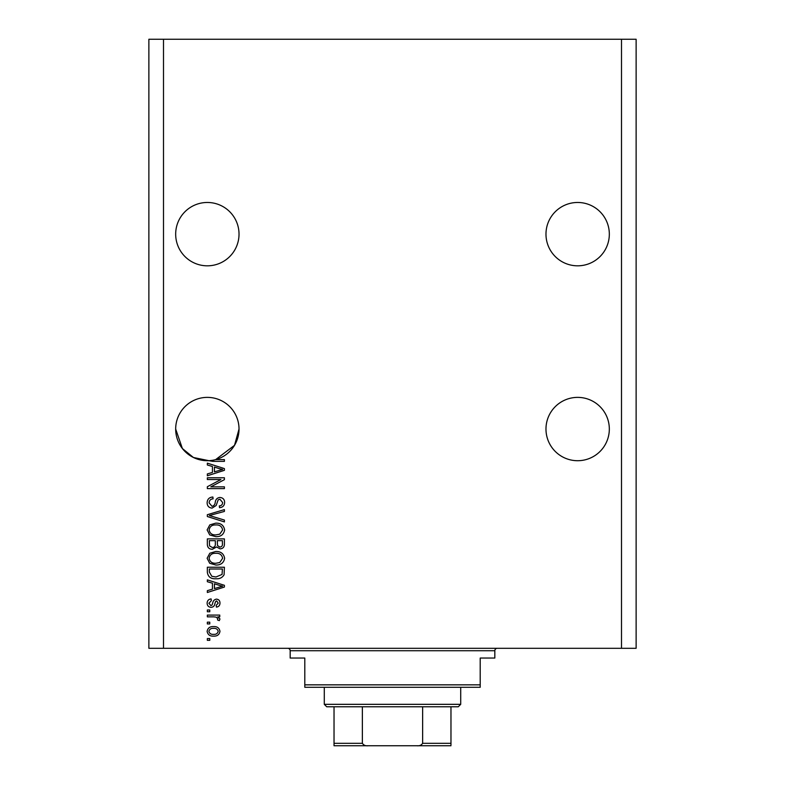 <?xml version="1.0" encoding="UTF-8"?>
<svg xmlns="http://www.w3.org/2000/svg" width="785" height="785" viewBox="0 0 785 785"><rect width="100%" height="100%" fill="white"/><g stroke="black" fill="none" stroke-linecap="round" stroke-linejoin="round"><path stroke-width="1.18" d="M545.977 234.146A31.675 31.675 0 0 1 577.652 202.471A31.675 31.675 0 0 1 609.327 234.146A31.675 31.675 0 0 1 577.652 265.821A31.675 31.675 0 0 1 545.977 234.146M175.673 234.146A31.675 31.675 0 0 1 207.348 202.471A31.675 31.675 0 0 1 239.023 234.146A31.675 31.675 0 0 1 207.348 265.821A31.675 31.675 0 0 1 175.673 234.146M609.327 429.042A31.675 31.675 0 0 0 577.652 397.377A31.675 31.675 0 0 0 545.977 429.042A31.675 31.675 0 0 0 577.652 460.716A31.675 31.675 0 0 0 609.327 429.042M239.023 429.042A31.675 31.675 0 0 0 207.348 397.377A31.675 31.675 0 0 0 175.673 429.042L182.385 448.539L193.414 457.488L208.888 460.677L193.414 457.488L182.385 448.539L175.673 429.042A31.675 31.675 0 0 0 215.649 459.608A31.675 31.675 0 0 0 239.023 429.042L234.519 445.321L215.649 459.608L224.402 459.608L224.402 461.374L212.823 461.374L208.888 460.677M220.928 479.537L207.348 479.537L207.348 477.771L224.402 477.771L224.402 479.655L210.812 486.847L224.402 486.847L224.402 488.623L207.348 488.623L207.348 486.72L220.928 479.537M212.097 508.111C208.879 507.797 207.22 506.001 207.122 502.734C207.348 499.152 209.271 497.248 212.882 497.033L213.108 498.809C210.606 499.034 209.281 500.398 209.124 502.891L212.038 506.335C214.02 505.805 215.1 504.392 215.267 502.076C215.718 499.299 217.278 497.768 219.947 497.474C222.95 497.739 224.51 499.388 224.628 502.429C224.461 505.668 222.763 507.414 219.525 507.669L219.309 505.893C221.439 505.736 222.548 504.598 222.626 502.488L219.908 499.25L218.181 499.81L216.169 505.481L212.097 508.111M224.402 521.907L207.348 516.54L207.348 514.705L224.402 509.612L224.402 511.428L209.34 515.529L224.402 520.072L224.402 521.907M207.122 529.924L209.801 524.9L215.649 523.173C220.722 522.967 223.715 525.224 224.628 529.934C223.735 534.556 220.82 536.803 215.855 536.675L209.732 534.938L207.122 529.924M207.122 558.272L209.801 553.248L215.649 551.521C220.722 551.315 223.715 553.572 224.628 558.282C223.735 562.904 220.82 565.161 215.855 565.023L209.732 563.287L207.122 558.272M212.441 583.196L207.348 581.714L207.348 579.87L224.402 585.316L224.402 587.043L207.348 592.489L207.348 590.654L212.441 589.162L212.441 583.196M209.781 640.324L207.348 640.324L207.348 638.558L209.781 638.558L209.781 640.324M621.504 648.302L636.125 648.302L636.125 39.25L621.504 39.25L621.504 648.302L148.875 648.302L148.875 39.25L163.496 39.25L163.496 648.302M621.504 39.25L163.496 39.25M213.677 636.125C209.978 636.35 207.799 634.761 207.122 631.356C207.78 628 209.929 626.41 213.549 626.597C217.19 626.401 219.329 627.99 219.977 631.356C219.339 634.682 217.249 636.272 213.677 636.125M209.781 623.938L207.348 623.938L207.348 622.171L209.781 622.171L209.781 623.938M213.775 616.853L207.348 616.853L207.348 615.077L219.751 615.077L219.751 616.853L217.769 616.853L219.977 618.943L219.309 620.621L217.533 619.954L217.759 618.757L216.307 617.167L213.775 616.853M209.781 611.76L207.348 611.76L207.348 609.984L209.781 609.984L209.781 611.76M211.126 607.325C208.555 607.139 207.22 605.735 207.122 603.135C207.26 600.643 208.584 599.23 211.116 598.916L211.332 600.682L208.898 603.263L210.822 605.559L211.95 605.157L212.637 603.479C212.931 601.016 214.197 599.563 216.434 599.132C218.76 599.367 219.937 600.682 219.977 603.066C219.928 605.431 218.75 606.776 216.424 607.109L216.209 605.333L218.201 603.125L216.689 600.908L215.649 601.467L214.943 603.449C214.648 605.843 213.373 607.129 211.126 607.325M215.973 578.761C210.92 579.065 208.045 576.906 207.348 572.275L207.348 567.241L224.402 567.241L224.088 574.757C222.302 577.701 219.594 579.036 215.973 578.761M212.352 549.304C209.045 549.157 207.377 547.439 207.348 544.142L207.348 538.893L224.402 538.893L224.402 544.182C224.382 547.047 222.96 548.607 220.114 548.862L216.542 546.959L212.352 549.304M212.441 466.486L207.348 464.995L207.348 463.15L224.402 468.596L224.402 470.323L207.348 475.779L207.348 473.934L212.441 472.442L212.441 466.486M218.201 631.317C217.563 629.138 216.012 628.157 213.559 628.373C211.047 628.157 209.497 629.168 208.898 631.405C209.546 633.573 211.096 634.555 213.559 634.349C216.052 634.555 217.602 633.544 218.201 631.317M219.398 585.384L214.433 583.785L214.433 588.573L222.626 586.179L219.398 585.384M222.41 569.017L209.34 569.017L209.34 572.059L211.822 576.308L215.993 576.985L222.067 574.424L222.41 569.017M222.626 558.302C221.89 554.681 219.555 553.013 215.62 553.288C211.95 553.18 209.781 554.838 209.124 558.263C209.831 561.785 212.097 563.453 215.914 563.257L219.761 562.511L222.626 558.302M222.41 540.669L217.317 540.669L217.474 545.536L219.829 547.086C221.821 546.851 222.675 545.683 222.41 543.563L222.41 540.669M215.325 540.669L209.34 540.669L209.556 545.899L212.343 547.528C214.472 547.341 215.473 546.144 215.325 543.936L215.325 540.669M222.626 529.944C221.89 526.333 219.555 524.665 215.62 524.939C211.95 524.831 209.781 526.49 209.124 529.914C209.831 533.437 212.097 535.105 215.914 534.909L219.761 534.163L222.626 529.944M219.398 468.665L214.433 467.065L214.433 471.854L222.626 469.459L219.398 468.665M287.742 648.302A2.433 2.433 0 0 1 290.175 650.736L290.175 658.046L304.796 658.046L304.796 684.844L480.204 684.844L480.204 658.046L494.825 658.046L494.825 650.736L290.175 650.736M497.258 648.302A2.433 2.433 0 0 0 494.825 650.736M480.204 684.844L480.204 687.277L304.796 687.277L304.796 684.844M439.031 745.75L345.969 745.75L439.031 745.75M460.716 704.331L458.273 706.775L326.727 706.775L324.284 704.331L460.716 704.331L460.716 687.277M324.284 704.331L324.284 687.277M450.973 706.775L450.973 744.886M450.973 745.75L334.027 745.75L334.027 743.316L334.027 745.75M416.864 745.75C419.435 746.044 421.359 745.23 422.634 743.316L450.973 743.316M422.634 706.775L422.634 743.316M362.366 706.775L362.366 743.316C363.651 745.23 365.575 746.044 368.136 745.75M334.027 706.775L334.027 743.316L362.366 743.316"/></g></svg>
